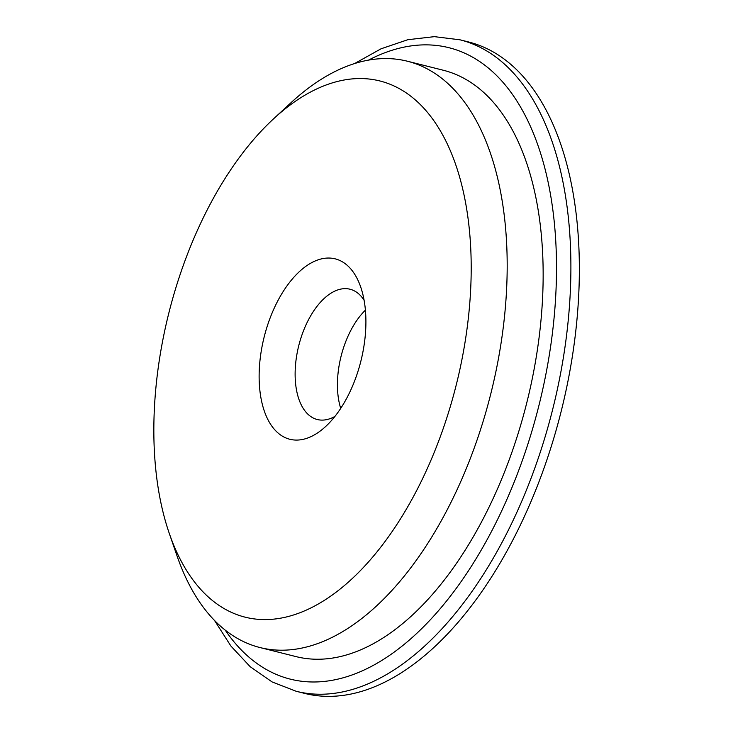 <?xml version="1.0" encoding="UTF-8"?>
<svg xmlns="http://www.w3.org/2000/svg" width="733" height="733" viewBox="0 0 733 733"><rect width="100%" height="100%" fill="white"/><g stroke="black" fill="none" stroke-linecap="round" stroke-linejoin="round"><path stroke-width="1.1" d="M169.259 533.34L177.029 555.88A302.289 161.975 -75.9 0 0 259.968 647.541L295.94 656.585A302.289 161.975 -75.9 0 0 542.979 262.112A302.289 161.975 -75.9 0 0 443.346 70.258L407.374 61.215A302.289 161.975 -75.9 0 0 290.946 102.757L273.446 118.938A276.451 148.13 -75.9 0 0 169.259 533.34A276.451 148.13 -75.9 0 0 350.96 579.766A276.451 148.13 -75.9 0 0 471.044 256.413A276.451 148.13 -75.9 0 0 273.446 118.938M259.968 647.541A302.289 161.975 -75.9 0 0 507.016 253.068A302.289 161.975 -75.9 0 0 407.374 61.215M365.859 317.893A93.009 49.835 -75.9 0 0 360.718 287.061A93.009 49.835 -75.9 0 0 292.751 278.522A93.009 49.835 -75.9 0 0 261.736 401.858A93.009 49.835 -75.9 0 0 325.663 426.487A93.009 49.835 -75.9 0 0 365.859 317.893M364.109 300.301A67.17 35.99 -75.9 0 0 350.053 289.233A67.17 35.99 -75.9 0 0 298.771 345.6A67.17 35.99 -75.9 0 0 317.297 419.523A67.17 35.99 -75.9 0 0 334.917 416.417M365.41 310.132A67.17 35.99 -75.9 0 0 340.708 408.373M214.531 620.475L230.904 646.048L250.182 666.7L272.099 681.928L296.205 691.283L304.671 693.409A335.87 179.97 -75.9 0 0 579.162 255.111A335.87 179.97 -75.9 0 0 468.46 41.937L459.994 39.811L434.321 36.65L407.805 39.71L381.059 48.79L354.543 63.579M225.205 630.114A325.534 174.436 -75.9 0 0 436.52 612.953A325.534 174.436 -75.9 0 0 556.32 254.324A325.534 174.436 -75.9 0 0 368.497 60.124M296.205 691.283A335.87 179.97 -75.9 0 0 570.705 252.986A335.87 179.97 -75.9 0 0 459.994 39.811"/></g></svg>
